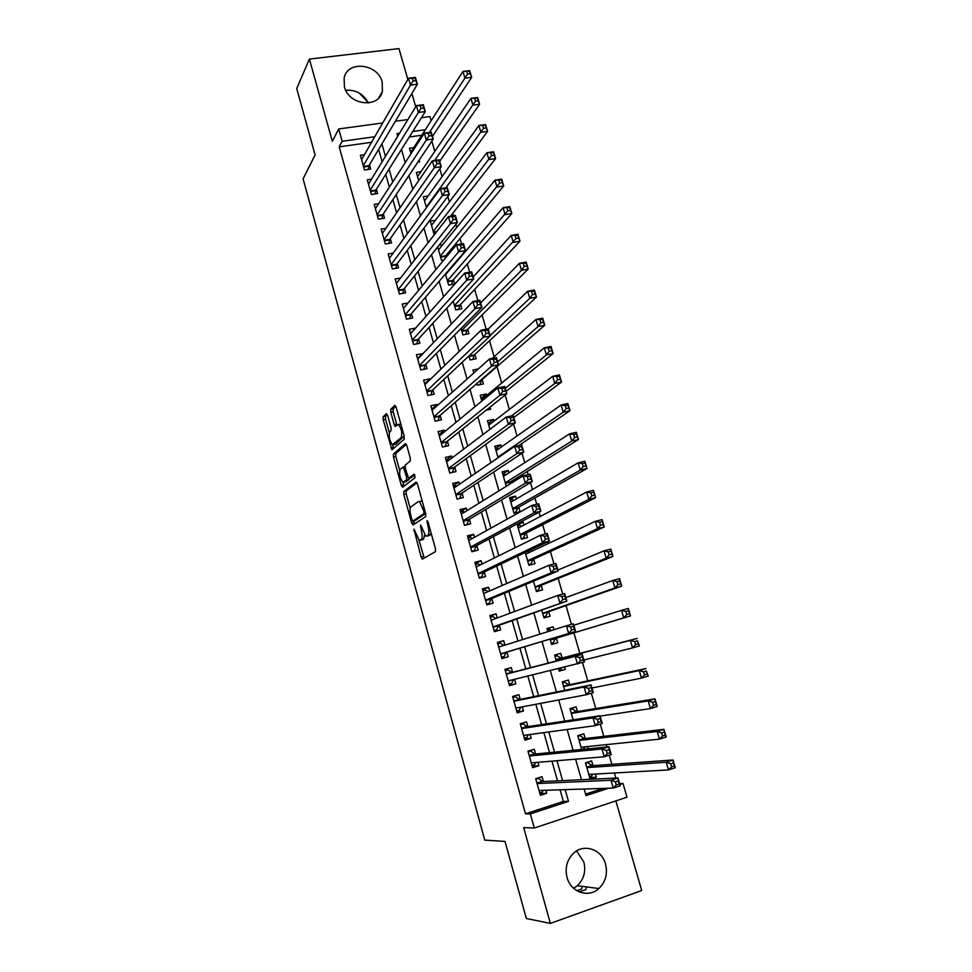 <?xml version="1.0" encoding="UTF-8"?>
<svg xmlns="http://www.w3.org/2000/svg" width="972" height="972" viewBox="0 0 972 972"><rect width="100%" height="100%" fill="white"/><g stroke="black" fill="none" stroke-linecap="round" stroke-linejoin="round"><path stroke-width="1.46" d="M413.938 529.072L421.095 557.017L422.468 559.07L435.407 551.659L435.456 548.706L428.02 521.94L427.024 520.518L427.959 526.046C429.162 531.016 429.138 534.175 427.862 535.523L425.724 536.119L420.609 524.868L421.301 530.311C422.492 535.195 422.48 538.294 421.24 539.618L419.187 540.201L413.938 529.072M344.416 86.824C348.729 105.413 378.922 108.791 382.397 91.295L382.203 82.085C377.877 63.472 347.283 60.118 344.124 78.149L344.416 86.824M573.614 888.274L577.332 885.711C583.893 879.332 586.067 871.447 583.856 862.091L576.615 850.937M567.053 877.461C570.722 892.211 588.558 898.347 598.874 888.542C605.617 881.908 607.84 873.743 605.532 864.035C601.741 848.921 583.054 843.028 572.848 853.89C566.798 860.439 564.866 868.3 567.053 877.461M387.658 415.433L386.358 413.647L383.162 416.806L383.199 419.807L391.935 449.817L404.194 439.271L404.194 436.197L396.126 407.134L394.778 405.336L390.768 409.297L390.793 412.359L394.182 424.618L395.154 426.453L398.52 424.521C401.57 428.834 402.444 433.22 401.157 437.679L392.409 444.702C389.444 440.51 388.569 436.209 389.784 431.799L391.048 430.62L391.023 427.595L387.658 415.433M371.547 142.301L339.192 146.845L342.168 141.28L338.718 128.948L382.701 122.97M619.626 783.614L623.016 783.481L626.989 797.198L534.308 828.01L523.677 827.622L550.371 923.4L526.338 918.491L505.015 841.424L484.773 840.124L303.082 178.86L315.098 154.937L296.727 88.549L309.4 59.085L332.327 141.292L338.718 128.948M534.308 828.01L530.36 813.892L568.486 801.378L565.157 789.641M339.192 146.845L525.512 813.843L530.36 813.892M403.793 491.492L403.805 494.408L411.691 523.009L413.051 524.977L425.675 516.594L425.7 513.593L417.498 484.092L416.101 482.136L403.793 491.492L406.187 490.933L406.187 493.849L410.208 508.368M401.302 485.356L393.466 456.974L393.441 454.009L405.397 443.584L406.77 445.468L410.245 457.97L410.245 461.02L405.239 465.126L405.251 468.127L408.532 478.248L414.133 474.142L415.105 477.617L402.627 487.251L401.302 485.356L403.696 484.797L403.003 482.319M407.851 79.425L398.957 48.6L309.4 59.085M550.371 923.4L641.702 890.534L615.859 800.892M417.887 162.093L419.625 161.838L419.151 160.186M446.792 256.462L446.379 255.004M445.455 273.995L448.627 285.088L454.702 283.982L453.45 279.657M453.231 301.162L455.747 309.922L461.822 308.78L460.57 304.43M461.056 328.475L462.903 334.878L468.966 333.7L467.714 329.326M468.929 355.934L470.084 359.968L476.159 358.741L474.895 354.355M476.839 383.551L477.301 385.179L483.388 383.916L482.124 379.493M486.693 395.422L486.292 394.012L481.079 398.338M486.243 410.16L490.653 409.212L490.046 407.122M494.068 421.095L493.569 419.357L488.26 423.428M501.467 446.901L500.884 444.836L495.489 448.651M508.915 472.842L508.235 470.436L502.743 473.996M511.807 482.877L511.369 481.359M516.399 498.903L515.622 496.17L510.045 499.462M515.622 496.17L509.522 497.64L513.969 513.18L520.069 511.673L518.769 507.153M523.92 525.111L523.045 522.037L517.371 525.062M517.055 523.944L521.417 539.168L527.517 537.625L526.217 533.069M525.232 552.485L528.902 565.291L535.001 563.699L533.689 559.119M531.49 551.452L531.004 549.751M533.458 581.195L536.423 591.547L542.534 589.907L541.21 585.314M541.732 610.076L543.98 617.937L550.091 616.248L548.767 611.631M553.955 629.71L553.129 626.831L547.078 628.763M550.043 639.102L551.586 644.472L557.697 642.735L556.361 638.094M564.683 667.084L565.34 669.356L559.131 670.838M562.083 658.02L560.747 653.366L554.635 655.116L556.312 660.996M569.75 684.713L568.401 680.036L562.29 681.846L564.72 690.314M577.453 711.553L576.104 706.851L569.981 708.697L573.164 719.802M588.157 748.829L587.501 746.557M585.193 738.526L583.844 733.799L577.72 735.707L581.657 749.473M543.384 781.549L542.024 776.713L535.718 778.73L540.396 795.327L546.689 793.286L545.839 790.26M535.621 754.017L534.26 749.218L527.978 751.174L532.62 767.686L538.913 765.705L537.953 762.303M527.905 726.643L526.557 721.856L520.263 723.763L524.88 740.19L531.174 738.258L530.117 734.504M520.227 699.403L518.878 694.652L512.596 696.499L517.189 712.841L523.483 710.957L522.316 706.851M512.584 672.308L511.248 667.582L504.966 669.38L509.547 685.637L515.828 683.802L514.565 679.343M504.93 645.153L503.654 640.645L497.385 642.407L501.929 658.579L508.21 656.793L506.886 652.078M497.263 617.973L496.109 613.854L489.827 615.568L494.359 631.654L500.629 629.917L499.316 625.227M489.645 590.927L488.588 587.21L482.319 588.862L486.826 604.863L493.096 603.187L491.783 598.521M482.063 564.027L481.116 560.698L474.846 562.302L479.33 578.219L485.599 576.59L484.287 571.949M474.518 537.273L473.68 534.321L467.423 535.876L471.87 551.719L478.139 550.128L476.839 545.511M467.01 510.652L466.281 508.077L460.023 509.595L464.458 525.342L470.715 523.811L469.427 519.218M459.549 484.165L458.93 481.978L452.673 483.436L457.083 499.11L463.34 497.615L462.052 493.047M452.114 457.824L451.603 456.002L445.358 457.423L449.744 473.012L455.99 471.566L454.714 467.022M444.726 431.617L444.313 430.159L438.068 431.532L442.43 447.047L448.687 445.65L447.412 441.13M437.376 405.543L437.072 404.449L430.827 405.774L435.164 421.216L441.422 419.868L440.146 415.36M430.074 379.615L429.867 378.873L423.622 380.161L427.947 395.519L434.18 394.207L432.917 389.736M422.796 353.808L416.453 354.659L420.755 369.943L426.987 368.68L425.736 364.233M411.18 333.007L415.554 328.111L409.321 329.301L413.598 344.501L419.831 343.286L418.58 338.851M408.021 302.997L402.226 304.066L406.478 319.193L412.699 318.014L411.46 313.604M400.561 278.004L395.154 278.952L399.395 294.006L405.616 292.876L404.376 288.49M393.186 253.109L388.132 253.971L392.348 268.952L398.569 267.859L397.329 263.497M385.884 228.347L381.146 229.113L385.337 244.021L391.546 242.976L390.319 238.626M378.655 203.683L374.184 204.387L378.351 219.21L384.572 218.214L383.345 213.889M371.486 179.14L367.258 179.771L371.413 194.522L377.622 193.574L376.407 189.273M525.512 813.843L563.359 801.438L560.066 789.799M557.527 780.868L551.95 761.137M549.532 752.644L543.87 732.633M541.586 724.577L535.839 704.287M533.677 696.657L527.845 676.087M525.803 668.882L519.935 648.154M517.93 641.058L512.147 620.646M510.033 613.211L504.395 593.272M502.184 585.509L496.68 566.056M494.384 557.952L489.013 538.986M486.62 530.542L481.383 512.05M478.892 503.277L473.789 485.259M471.213 476.171L466.244 458.614M463.571 449.198L458.735 432.103M455.977 422.37L451.263 405.725M448.42 395.677L443.827 379.493M440.899 369.141L436.44 353.395M433.415 342.727L429.077 327.43M425.979 316.459L421.763 301.599M418.568 290.336L414.485 275.902M411.205 264.348L407.244 250.339M403.878 238.48L400.039 224.909M396.6 212.759L392.87 199.612M389.347 187.171L385.738 174.438M382.13 161.716L378.643 149.396M364.378 154.706L360.381 155.289L364.5 169.966L370.709 169.055L369.506 164.766M615.859 778.062L614.389 772.983M611.886 764.308L609.25 755.171M606.88 746.97L606.2 744.625M603.806 736.363L600.271 724.104M595.775 708.552L591.341 693.206M587.781 680.898L582.471 662.503M579.834 653.378L573.893 632.845M571.451 624.376L566.02 605.592M562.691 594.074L558.195 578.474M553.991 563.954L550.395 551.513M548.111 543.603L547.613 541.854M545.341 534.005L542.643 524.686M540.274 516.484L539.023 512.159M536.738 504.237L534.928 497.992M532.486 489.511L530.493 482.622M528.185 474.64L527.261 471.444M524.734 462.672L522.013 453.268M517.019 435.978L513.581 424.071M509.34 409.431L505.185 395.057M501.71 383.017L496.971 366.626M494.116 356.748L489.499 340.759M486.158 329.192L482.063 315.025M477.896 300.603L474.664 289.425M469.683 272.172L467.313 263.959M461.518 243.911L459.987 238.614M456.743 227.399L455.868 224.362M453.402 215.808L452.697 213.403M449.392 201.933L447.813 196.478M442.066 176.6L439.806 168.751M434.788 151.389L431.835 141.183M421.763 135.242L409.285 137.003M585.594 794.148L603.077 788.413M592.981 765.644L591.62 760.882L585.484 762.838L590.174 779.192L596.298 777.211L595.399 774.052M565.34 669.356L559.216 671.142L558.499 668.602M553.129 626.831L547.017 628.532L547.904 631.618M540.93 601.68L539.484 602.227M523.045 522.037L518.477 523.179M508.235 470.436L502.135 471.87L506.278 486.304M500.884 444.836L494.784 446.221L498.089 457.739M493.569 419.357L487.482 420.694L489.949 429.32M486.292 394.012L480.204 395.3L481.857 401.072M478.321 368.947L472.963 370.04L473.814 372.969M450.23 269.208L449.441 269.341M443.876 259.961L441.555 260.375L437.716 246.973M442.782 244.665L439.065 245.309M435.432 220.243L430.292 221.081L434.229 234.823M428.142 195.919L423.306 196.684L426.453 207.644M420.925 171.716L416.356 172.409L418.701 180.61M413.768 147.623L409.431 148.242L411.01 153.734M415.724 106.75L411.897 93.458M421.423 117.709L429.952 116.555L431.155 120.71M395.373 121.257L407.9 119.544M374.755 136.748L342.168 141.28M562.606 780.625L556.956 760.724M554.526 752.146L548.791 731.965M546.483 723.836L540.675 703.364M538.5 695.673L532.607 674.933M530.542 667.655L524.613 646.745M522.584 639.588L516.74 619.006M514.613 611.497L508.903 591.401M506.679 583.565L501.115 563.954M498.794 555.765L493.363 536.641M490.957 528.136L485.66 509.486M483.145 500.641L477.993 482.477M475.393 473.303L470.363 455.601M467.678 446.112L462.781 428.871M459.999 419.053L455.236 402.274M452.369 392.153L447.728 375.836M444.763 365.387L440.267 349.519M437.218 338.766L432.832 323.348M429.697 312.291L425.444 297.31M422.225 285.95L418.094 271.407M414.789 259.755L410.792 245.637M407.39 233.681L403.514 220M400.039 207.765L396.272 194.509M392.712 181.971L389.079 169.128M385.434 156.31L381.911 143.892M584.136 789.033L586.019 795.618L608.508 788.243M619.881 784.513L623.016 783.481M399.504 133.298L396.953 133.65L397.694 136.25M401.46 149.445L405.239 162.652M408.92 175.543L412.808 189.188M416.417 201.787L420.439 215.869M423.95 228.165L428.093 242.684M431.519 254.688L435.796 269.657M439.137 281.358L443.548 296.776M446.792 308.16L451.336 324.041M454.495 335.121L459.161 351.463M462.235 362.216L467.034 379.031M470.011 389.468L474.956 406.746M477.835 416.867L482.914 434.618M485.708 444.411L490.921 462.648M493.618 472.1L498.964 490.836M501.576 499.948L507.068 519.182M509.571 527.954L515.209 547.673M517.614 556.106L523.386 576.335M525.694 584.427L531.623 605.155M533.835 612.895L539.897 634.145M542.012 641.52L548.172 663.098M550.31 670.595L556.421 692.003M558.693 699.949L564.732 721.078M567.126 729.474L573.079 750.311M575.606 759.168L581.475 779.714M425.347 129.701L412.784 131.451M563.359 801.438L568.486 801.378M596.298 777.211L589.7 777.551M546.689 793.286L539.873 793.468M538.913 765.705L532.206 766.215M531.174 738.258L524.576 739.109M523.483 710.957L516.995 712.136M515.828 683.802L509.45 685.309M503.654 640.645L497.457 642.662M496.109 613.854L490.01 616.187M488.588 587.21L482.598 589.846M481.116 560.698L475.235 563.651M473.68 534.321L467.897 537.577M466.281 508.077L460.607 511.637M458.93 481.978L453.341 485.83M451.603 456.002L446.124 460.157M444.313 430.159L438.943 434.606L441.677 434.132M437.072 404.449L431.981 409.03M429.867 378.873L425.043 383.551M422.686 353.431L418.106 358.218M582.143 886.343L581.62 889.028L576.882 890.704M359.263 93.057L368.06 102.376M345.753 90.323L347.429 90.104M345.74 90.275C355.849 89.606 363.394 93.834 368.352 102.971M586.371 886.901L585.837 889.599L579.288 891.919M422.127 539.788L420.196 540.262M424.606 535.001L423.658 539.023L422.601 539.679M428.725 535.718L426.781 536.192M431.155 533.251L429.223 535.596M418.956 540.055L424.193 558.074M416.976 482.756L406.187 490.933M413.659 520.87L414.692 523.896M411.909 519.692L412.857 521.065L423.901 513.617L423.926 511.527L419.54 501.552L418.434 501.516L410.949 506.837C409.759 508.247 409.759 511.357 410.937 516.156L411.909 519.692M415.141 520.518L412.857 521.065M425.663 513.495L415.251 520.494M422.237 501.151L420.244 501.394M399.662 470.241L395.847 456.439L393.466 456.974M406.357 444.35L395.835 453.474L395.847 456.439M411.095 477.738L414.91 474.895M400.185 469.282C398.921 473.619 399.82 477.945 402.87 482.246L406.563 480.059L406.563 477.082L403.307 466.997L400.185 469.282M405.603 481.833L403.769 482.246M409.261 478.163L408.993 479.5L406.175 481.699M403.696 484.797L404.17 486.061M395.057 444.301L393.332 444.678M404.158 436.039L395.738 444.143M400.78 423.889L399.735 424.254M395.798 406.223L393.198 408.787L393.21 411.849L396.965 425.08M392.639 444.812L393.757 448.505M387.342 414.534L385.556 416.295L385.58 419.297L389.298 432.734M589.482 776.762L591.583 776.081L592.798 774.198M585.606 763.251L587.708 762.57L585.909 762.704M588.801 774.417L668.493 769.933L666.221 762.23L673.001 760.007L592.142 765.705L587.708 762.57M673.414 762.862L673.001 760.007L675.273 767.71L668.493 769.933L671.603 766.847L674.325 765.96L673.414 762.862L670.692 763.761L671.603 766.847M670.692 763.761L666.221 762.23L586.857 767.613M674.325 765.96L675.273 767.71M536.738 778.402L538.415 778.317L535.839 779.131M543.251 790.345L542.267 792.022L539.691 792.86M538.415 778.317L542.595 781.585L617.985 777.965L620.258 785.789L613.259 788.085L539.035 790.479M616.321 784.987L613.259 788.085L610.987 780.249L617.985 777.965L618.216 780.917L615.41 781.84L616.321 784.987L619.128 784.064L618.216 780.917M537.079 783.566L610.987 780.249L615.41 781.84M620.258 785.789L619.128 784.064M583.164 749.315L585.265 746.788M577.89 736.326L580.005 735.67L577.781 735.938M581.013 747.225L659.429 739.157L657.181 731.491L663.961 729.34L584.366 738.623L580.005 735.67M664.338 732.086L663.961 729.34L666.221 736.995L659.429 739.157L662.527 736.023L665.249 735.16L664.338 732.086L661.616 732.949L662.527 736.023M661.616 732.949L657.181 731.491L579.069 740.445M665.249 735.16L666.221 736.995M570.224 709.536L572.326 708.892L570.139 709.268M600.113 716.121L650.426 708.564L648.19 700.933L654.97 698.856L576.639 711.686L572.326 708.892M655.31 701.492L654.97 698.856L657.206 706.462L650.426 708.564L653.5 705.38L656.209 704.542L655.31 701.492L652.601 702.331L653.5 705.38M652.601 702.331L648.19 700.933L571.329 713.412M656.209 704.542L657.206 706.462M562.581 682.891L564.696 682.271L562.545 682.733M591.972 687.982L641.484 678.14L639.248 670.571L646.028 668.542L568.948 684.883L564.696 682.271M646.344 671.069L648.263 676.111L641.484 678.14L644.521 674.92L647.243 674.106L646.344 671.069L643.634 671.883L644.521 674.92M643.634 671.883L639.248 670.571L563.626 686.536M647.243 674.106L648.263 676.111M558.779 669.611L560.893 669.003L561.476 667.873M554.988 656.379L557.102 655.772L554.976 656.343M583.88 660L632.578 647.899L630.366 640.366L637.146 638.41L561.294 658.226L557.102 655.772M637.425 640.827L639.357 645.93L632.578 647.899L635.603 644.63L638.312 643.841L637.425 640.827L634.716 641.617L635.603 644.63M634.716 641.617L630.366 640.366L555.972 659.781M638.312 643.841L639.357 645.93M528.003 751.295L530.724 751.004L528.148 751.806M535.754 762.498L534.564 764.636L531.988 765.45M530.724 751.004L534.843 754.102L608.97 746.763L611.218 754.551L604.22 756.775L531.259 762.862M607.269 753.628L604.22 756.775L601.972 748.987L608.97 746.763L609.165 749.606L606.358 750.506L607.269 753.628L610.064 752.729L609.165 749.606M529.327 755.985L601.972 748.987L606.358 750.506M611.218 754.551L610.064 752.729M520.397 724.262L523.07 723.836L520.506 724.614M528.282 734.759L526.897 737.396L524.321 738.198M523.07 723.836L527.14 726.752L600.003 715.757L602.239 723.496L595.253 725.659L523.531 735.403M598.266 722.463L595.253 725.659L593.017 717.907L600.003 715.757L600.174 718.49L597.367 719.353L598.266 722.463L601.061 721.589L600.174 718.49M521.612 728.55L593.017 717.907L597.367 719.353M602.239 723.496L601.061 721.589M512.839 697.361L515.464 696.803L512.9 697.568M520.834 707.13L519.267 710.301L516.691 711.079M515.464 696.803L519.473 699.548L591.085 684.932L593.309 692.623L586.323 694.725L515.853 708.078M589.311 691.481L586.323 694.725L584.099 687.01L591.085 684.932L591.219 687.544L588.425 688.383L589.311 691.481L592.118 690.63L591.219 687.544M513.933 701.262L584.099 687.01L588.425 688.383M593.309 692.623L592.118 690.63M505.319 670.607L507.894 669.915L505.331 670.656M513.423 679.622L511.673 683.34L509.109 684.094M507.894 669.915L511.843 672.49L582.228 654.29L584.439 661.932L508.21 680.886M580.418 660.681L577.453 663.961L575.242 656.307L582.228 654.29L582.337 656.793L579.531 657.607L580.418 660.681L583.224 659.867L582.337 656.793M506.303 674.118L575.242 656.307L579.531 657.607M584.439 661.932L583.224 659.867M551.209 643.197L553.311 642.577L555.583 638.325L630.512 615.92L623.732 617.84L621.533 610.343L573.82 625.227M551.209 643.172L553.311 642.577M547.443 630.002L549.545 629.419L551.391 630.524M625.847 611.522L621.533 610.343L628.301 608.448L630.512 615.92L628.556 610.768L625.847 611.522L626.733 614.523L629.443 613.757M555.583 638.325L623.732 617.84L626.733 614.523M628.301 608.448L628.556 610.768M503.873 645.493L500.361 643.172L497.798 643.889M501.564 657.279L504.128 656.525L501.564 657.254M571.572 630.063L574.379 629.273L573.492 626.223L570.698 627.013L571.572 630.063L568.632 633.392L566.445 625.786L573.419 623.83L575.618 631.423L500.604 653.852L506.157 652.297L504.128 656.525M498.709 647.109L566.445 625.786L570.698 627.013M574.379 629.273L575.618 631.423L506.157 652.297M573.492 626.223L573.419 623.83M543.713 616.989L545.778 616.284L547.989 611.898L621.716 586.092L614.948 587.951L612.749 580.503L565.826 597.586M543.676 616.868L545.778 616.284M617.038 581.608L612.749 580.503L619.516 578.668L621.716 586.092L619.747 580.867L617.038 581.608L617.913 584.597L620.622 583.856M542.655 613.308L614.948 587.951L617.913 584.597M619.516 578.668L619.747 580.867M495.914 618.471L492.877 616.564L490.313 617.256M494.104 630.731L496.619 629.856L494.055 630.561M562.788 599.627L565.582 598.861L564.708 595.836L561.913 596.589L562.788 599.627L559.872 603.005L557.685 595.435L564.659 593.54L566.846 601.097L493.035 626.952M491.152 620.245L557.685 595.435L561.913 596.589M565.582 598.861L566.846 601.097L498.6 625.482L496.619 629.856M564.708 595.836L564.659 593.54M536.24 590.927L538.281 590.125L540.444 585.618L612.968 556.446L606.2 558.232L604.025 550.832L557.879 570.078M536.18 590.697L538.281 590.125M608.278 551.865L604.025 550.832L610.793 549.058L612.968 556.446L610.987 551.16L608.278 551.865L609.14 554.83L611.862 554.125M535.098 586.942L606.2 558.232L609.14 554.83M610.793 549.058L610.987 551.16M488.017 591.632L485.417 590.089L482.853 590.769M486.668 604.317L489.147 603.308L486.583 604.001M554.052 569.373L556.847 568.632L555.972 565.619L553.177 566.348L554.052 569.373L551.16 572.787L548.986 565.267L555.96 563.432L558.135 570.953L551.16 572.787L485.514 600.198M483.764 593.467L548.986 565.267L553.177 566.348M556.847 568.632L558.135 570.953L491.079 598.813L489.147 603.308M555.972 565.619L555.96 563.432M528.817 564.999L530.821 564.1L532.948 559.459L604.268 526.958L597.513 528.683L595.338 521.332L525.718 554.174M528.719 564.647L530.821 564.1M529.546 552.363L527.577 551.379M599.566 522.304L595.338 521.332L602.105 519.619L604.268 526.958L602.276 521.612L599.566 522.304L600.429 525.245L603.138 524.564M527.589 560.71L597.513 528.683L600.429 525.245M602.105 519.619L602.276 521.612M480.168 564.963L478.005 563.748L475.442 564.416M479.281 578.036L481.711 576.906L479.147 577.575M545.365 539.29L548.159 538.573L547.297 535.584L544.502 536.289L545.365 539.29L542.498 542.753L540.335 535.28L547.309 533.507L549.459 540.979L542.498 542.753L478.017 573.577M476.159 566.943L540.335 535.28L544.502 536.289M548.159 538.573L549.459 540.979L483.606 572.277L481.711 576.906M547.297 535.584L547.309 533.507M521.563 539.132L523.398 538.209L525.475 533.446L595.629 497.64L588.862 499.316L586.711 491.99L518.246 528.1M521.296 538.743L523.398 538.209M517.602 525.84L519.692 525.305L521.733 526.265M590.903 492.901L586.711 491.99L593.467 490.338L595.629 497.64L593.613 492.233L590.903 492.901L591.766 495.829L594.475 495.161M520.105 534.612L588.862 499.316L591.766 495.829M593.467 490.338L593.613 492.233M472.368 538.464L470.63 537.552L468.067 538.184M472.635 551.525L474.312 550.638L471.748 551.282M536.726 509.389L539.521 508.696L538.658 505.719L535.864 506.412L536.726 509.389L533.883 512.9L531.733 505.464L538.707 503.751L540.845 511.175L533.883 512.9L470.57 547.09M468.723 540.493L531.733 505.464L535.864 506.412M539.521 508.696L540.845 511.175L476.159 545.875L474.312 550.638M538.658 505.719L538.707 503.751M515.282 512.852L518.052 507.554L587.027 468.492L580.272 470.108L578.133 462.83L510.822 502.172M513.909 512.961L516.01 512.451M510.227 500.118L512.329 499.608L513.969 500.325M582.289 463.668L578.133 462.83L584.889 461.238L587.027 468.492L584.998 463.037L582.289 463.668L583.151 466.584L585.861 465.94M512.669 508.635L580.272 470.108L583.151 466.584M584.889 461.238L584.998 463.037M464.628 512.135L463.292 511.479L460.728 512.098M466.281 524.892L464.397 525.135M528.148 479.658L530.931 479.002L530.08 476.037L527.286 476.693L528.148 479.658L525.317 483.206L523.191 475.818L530.153 474.178L532.279 481.553L525.317 483.206L463.158 520.749M461.323 514.176L523.191 475.818L527.286 476.693M530.931 479.002L532.279 481.553L468.759 519.607L466.961 524.503M530.08 476.037L530.153 474.178M502.901 474.543L506.254 474.543M573.723 434.606L574.586 437.509L577.283 436.89L576.432 433.998L573.723 434.606L569.604 433.84L576.347 432.297L578.486 439.514L571.73 441.069L569.604 433.84L503.423 476.365M509.62 484.226L510.652 481.808L578.486 439.514L577.283 436.89M505.27 482.805L571.73 441.069L574.586 437.509M576.347 432.297L576.432 433.998M456.925 485.964L453.438 486.146M522.401 449.465L521.551 446.525L518.756 447.156L519.607 450.109L522.401 449.465L523.762 452.102L516.812 453.693L514.686 446.342L521.648 444.763L523.762 452.102L461.396 493.484L459.635 498.502L457.083 499.11M519.607 450.109L516.812 453.693L455.795 494.541M453.96 488.005L514.686 446.342L518.756 447.156M521.551 446.525L521.648 444.763M495.611 449.076L498.587 448.93M565.218 405.713L566.068 408.592L568.766 407.997L567.915 405.117L565.218 405.713L561.123 405.008L567.867 403.526L569.981 410.706L563.238 412.201L561.123 405.008L496.072 450.692M519.23 445.31L569.981 410.706L568.766 407.997M497.907 457.095L563.238 412.201L566.068 408.592M567.867 403.526L567.915 405.117M449.271 459.975L446.172 460.327M511.126 420.73L513.909 420.111L513.058 417.182L510.276 417.802L511.126 420.73L508.344 424.363L506.242 417.049L513.192 415.518L515.294 422.82L508.344 424.363L448.457 468.455M446.634 461.967L506.242 417.049L510.276 417.802M513.909 420.111L515.294 422.82L454.07 467.496L452.43 472.392M513.058 417.182L513.192 415.518M488.357 423.756L490.969 423.464M556.749 376.99L557.6 379.845L560.297 379.274L559.459 376.419L552.679 376.334L559.422 374.913L561.537 382.057L554.793 383.49L552.679 376.334L488.758 425.153M513.763 417.498L561.537 382.057L560.297 379.274M511.466 415.907L554.793 383.49L557.6 379.845M559.422 374.913L559.459 376.419M481.14 398.556L483.388 398.156M548.342 348.413L549.18 351.269L551.877 350.722L551.039 347.867L544.296 347.83L551.039 346.469L553.129 353.565L546.385 354.938L544.296 347.83L481.48 399.735M506.181 391.279L553.129 353.565L551.877 350.722M487.057 409.977L487.276 409.346M505.306 388.241L546.385 354.938L549.18 351.269M551.039 346.469L551.039 347.867M539.97 320.019L540.797 322.85L543.506 322.315L542.668 319.484L535.961 319.484L542.692 318.172L544.782 325.231L538.038 326.556L535.961 319.484L492.269 358.389M479.925 384.633L481.456 380.076L544.782 325.231L543.506 322.315M497.664 361.851L538.038 326.556L540.797 322.85M542.692 318.172L542.668 319.484M531.648 291.77L532.474 294.589L535.171 294.079L534.345 291.26L527.662 291.308L534.393 290.045L536.471 297.067L529.74 298.343L527.662 291.308L488.187 329.058M472.805 359.421L474.251 354.962L536.471 297.067L535.171 294.079M490.082 335.595L529.74 298.343L532.474 294.589M534.393 290.045L534.345 291.26M523.373 263.679L524.2 266.486L526.897 266L526.071 263.205L519.425 263.278L526.156 262.075L528.209 269.062L521.478 270.277L519.425 263.278L480.642 302.972M465.722 334.332L467.07 329.97L528.209 269.062L526.897 266M461.639 330.504L521.478 270.277L524.2 266.486M526.156 262.075L526.071 263.205M515.148 235.759L515.962 238.541L518.659 238.079L517.845 235.297L511.223 235.418L517.942 234.264L519.996 241.202L513.265 242.368L511.223 235.418L473.145 277.032M458.663 309.375L459.938 305.099L519.996 241.202L518.659 238.079M454.495 305.56L515.962 238.541M517.942 234.264L517.845 235.297M506.959 207.984L507.785 210.754L510.47 210.317L509.656 207.546L503.071 207.704L509.79 206.611L511.831 213.512L505.1 214.618L503.071 207.704L445.613 274.566M451.64 284.541L452.843 280.361L511.831 213.512L510.47 210.317M447.387 280.75L507.785 210.754M509.79 206.611L509.656 207.546M498.83 180.367L499.644 183.125L502.33 182.7L501.516 179.954L494.967 180.148L501.673 179.103L503.703 185.968L496.984 187.025L494.967 180.148L438.554 249.901M444.921 258.71L445.771 255.745L503.703 185.968L502.33 182.7M440.316 256.061L499.644 183.125M501.673 179.103L501.516 179.954M490.738 152.908L491.54 155.654L494.238 155.253L493.424 152.519L486.899 152.75L493.618 151.754L495.623 158.582L488.916 159.578L486.899 152.75L431.519 225.358M450.449 216.282L495.623 158.582L494.238 155.253M433.281 231.482L491.54 155.654M493.618 151.754L493.424 152.519M482.695 125.607L483.497 128.328L486.182 127.952L485.38 125.23L478.88 125.497L485.587 124.55L487.592 131.341L480.885 132.289L478.88 125.497L424.533 200.949M445.856 187.778L487.592 131.341L486.182 127.952M426.271 207.036L483.497 128.328M485.587 124.55L485.38 125.23M474.688 98.451L475.49 101.149L478.175 100.796L477.386 98.087L470.91 98.391L477.617 97.504L479.597 104.259L472.902 105.158L470.91 98.391L417.571 176.649M439.684 161.316L479.597 104.259L478.175 100.796M434.678 160.453L475.49 101.149M466.742 71.442L467.532 74.127L470.217 73.799L469.427 71.102L462.976 71.442L469.683 70.604L471.663 77.323L464.956 78.173L462.976 71.442L410.646 152.47M432.479 136.408L471.663 77.323L470.217 73.799M429.442 132.423L467.532 74.127M502.682 391.509L505.476 390.926L504.626 388.01L501.844 388.606L502.682 391.509L499.936 395.191L497.834 387.913L504.784 386.455L506.874 393.709L499.936 395.191L441.167 442.515M439.344 436.051L497.834 387.913L501.844 388.606M505.476 390.926L506.874 393.709L446.78 441.628L445.249 446.415M504.626 388.01L504.784 386.455M433.962 408.605L431.75 409.078M494.298 362.471L497.081 361.9L496.242 359.008L493.46 359.579L494.298 362.471L491.565 366.177L489.487 358.96L496.425 357.55L498.515 364.755L491.565 366.177L433.901 416.709M432.09 410.281L489.487 358.96L493.46 359.579M497.081 361.9L498.515 364.755L439.526 415.895L438.093 420.584M496.242 359.008L496.425 357.55M426.258 383.296L424.606 383.636M485.964 333.59L488.746 333.044L487.908 330.176L485.125 330.711L485.964 333.59L483.254 337.345L481.176 330.164L488.114 328.815L490.192 335.984L483.254 337.345L426.684 391.036M424.886 384.633L481.176 330.164L485.125 330.711M488.746 333.044L490.192 335.984L432.321 390.294L430.973 394.875M487.908 330.176L488.114 328.815M418.677 358.097L417.486 358.34M477.665 304.88L480.447 304.358L479.621 301.502L476.839 302.025L477.665 304.88L474.98 308.671L472.927 301.527L479.852 300.239L481.918 307.371L474.98 308.671L419.491 365.484M417.705 359.118L472.927 301.527L476.839 302.025M480.447 304.358L481.918 307.371L425.141 364.828L423.889 369.311M479.621 301.502L479.852 300.239M411.217 333.007L410.403 333.165M469.427 276.34L472.198 275.841L471.384 272.998L468.601 273.497L469.427 276.34L466.754 280.167L464.713 273.059L471.639 271.82L473.692 278.915L466.754 280.167L412.347 340.066M410.561 333.724L464.713 273.059L468.601 273.497M472.198 275.841L473.692 278.915L417.996 339.495L416.818 343.869M471.384 272.998L471.639 271.82M461.226 247.957L463.996 247.483L463.182 244.652L460.412 245.126L461.226 247.957L458.59 251.821L456.548 244.762L463.474 243.571L465.503 250.618L458.59 251.821L405.239 314.77M403.465 308.476L456.548 244.762L460.412 245.126M463.996 247.483L465.503 250.618L410.889 314.272L409.795 318.561M463.182 244.652L463.474 243.571M453.074 219.733L455.844 219.283L455.042 216.464L452.259 216.926L453.074 219.733L450.449 223.633L448.432 216.61L455.346 215.492L457.375 222.491L450.449 223.633L398.156 289.607M396.394 283.338L448.432 216.61L452.259 216.926M455.844 219.283L457.375 222.491L403.817 289.194L402.785 293.386M455.042 216.464L455.346 215.492M444.969 191.666L447.74 191.241L446.938 188.447L444.168 188.872L444.969 191.666L442.369 195.615L440.352 188.629L447.266 187.56L449.283 194.522L442.369 195.615L391.108 264.578M389.359 258.333L440.352 188.629L444.168 188.872M447.74 191.241L449.283 194.522L396.783 264.226L395.823 268.345M446.938 188.447L447.266 187.56M436.914 163.77L439.684 163.357L438.882 160.574L436.112 160.988L436.914 163.77L434.338 167.743L432.333 160.805L439.235 159.785L441.239 166.71L434.338 167.743L384.11 239.671M382.361 233.462L432.333 160.805L436.112 160.988M439.684 163.357L441.239 166.71L389.784 239.391L388.873 243.425M438.882 160.574L439.235 159.785M428.907 136.019L431.665 135.63L430.875 132.872L428.105 133.261L428.907 136.019L426.344 140.041L424.351 133.14L431.252 132.168L433.245 139.057L426.344 140.041L377.136 214.885M375.399 208.701L424.351 133.14L428.105 133.261M431.665 135.63L433.245 139.057L382.822 214.678L381.972 218.627M430.875 132.872L431.252 132.168M420.937 108.439L423.695 108.062L422.905 105.316L420.135 105.681L420.937 108.439L418.397 112.485L416.417 105.62L423.318 104.709L425.299 111.561L418.397 112.485L370.198 190.22M368.473 184.073L416.417 105.62L420.135 105.681M423.695 108.062L425.299 111.561L375.885 190.087L375.095 193.963M422.905 105.316L423.318 104.709M413.015 81.004L415.773 80.652L414.983 77.918L412.225 78.27L413.015 81.004L410.488 85.086L408.519 78.258L415.421 77.396L417.389 84.212L410.488 85.086L363.297 165.677M361.584 159.566L408.519 78.258L412.225 78.27M415.773 80.652L417.389 84.212L368.995 165.629L368.242 169.407M414.983 530.833L413.926 531.089M428.13 522.328L427 522.608M421.459 526.642L420.366 526.909M423.658 539.023L421.24 539.618M422.395 530.044L421.301 530.311M430.317 534.916L427.862 535.523M429.077 525.779L427.959 526.046M423.488 556.421L421.095 557.017M414.084 522.426L411.691 523.009M406.187 493.849L403.805 494.408M425.59 513.216L423.901 513.617M425.043 511.26L423.926 511.527M424.035 507.627L422.917 507.894M395.835 453.474L393.441 454.009M411.314 477.689L408.884 478.248M408.993 479.5L406.563 480.059M407.669 476.827L406.563 477.082M405.385 468.65L404.303 468.893M404.972 466.548L403.186 466.949M403.611 437.145L401.157 437.679M396.612 424.096L394.182 424.618M393.21 411.849L390.793 412.359M393.198 408.787L390.768 409.297M393.368 447.448L390.975 447.983M385.58 419.297L383.199 419.807M385.556 416.295L383.162 416.806M592.142 765.705L586.796 767.418M591.693 765.535L586.711 767.127M536.945 783.08L542.169 781.403M537.03 783.371L542.595 781.585M584.366 738.623L579.033 740.287M583.917 738.477L578.96 740.032M576.639 711.686L571.305 713.314M576.202 711.553L571.232 713.071M568.948 684.883L563.614 686.475M568.511 684.774L563.553 686.244M561.294 658.226L555.96 659.769M560.868 658.129L555.899 659.563M529.205 755.56L534.43 753.932M529.278 755.839L534.843 754.102M521.514 728.198L526.727 726.606M521.575 728.441L527.14 726.752M513.86 700.97L519.072 699.427M513.921 701.201L519.473 699.548M515.877 708.163L516.715 707.908M506.242 673.888L511.454 672.393M506.291 674.094L511.843 672.49M508.247 681.044L511.722 680.036M555.267 638.628L550.31 640.026M498.66 646.951L503.775 645.517M500.665 654.059L505.877 652.589M547.686 612.214L542.728 613.587M547.989 611.898L542.668 613.368M491.127 620.148L492.197 619.857M493.047 627.013L498.6 625.482M493.108 627.232L498.32 625.798M540.153 585.946L535.195 587.27M540.444 585.618L535.135 587.039M485.538 600.295L491.079 598.813M485.599 600.526L490.811 599.141M532.656 559.811L527.699 561.099M532.948 559.459L527.626 560.844M478.066 573.711L483.606 572.277M478.139 573.966L483.339 572.617M525.184 533.81L520.239 535.062M525.475 533.446L520.166 534.782M470.63 547.272L476.159 545.875M470.703 547.54L475.903 546.24M517.76 507.931L512.815 509.146M518.052 507.554L512.73 508.854M463.231 520.968L468.759 519.607M463.304 521.259L468.504 519.984M510.373 482.197L505.428 483.363M510.652 481.808L505.343 483.06M455.868 494.797L461.396 493.484M455.953 495.113L461.141 493.873M498.879 457.192L497.992 457.399M448.542 468.759L454.07 467.496M448.639 469.087L453.827 467.897M481.201 380.526L480.059 380.757M481.456 380.076L480.654 380.234M473.996 355.424L469.063 356.408M474.251 354.962L468.954 356.019M466.827 330.444L461.894 331.403M467.07 329.97L461.785 330.99M459.695 305.597L454.775 306.52M459.938 305.099L454.653 306.095M452.6 280.859L447.679 281.746M452.843 280.361L447.557 281.309M445.541 256.256L440.62 257.106M445.771 255.745L440.486 256.657M436.319 232.138L433.597 232.587M436.768 231.567L433.463 232.126M441.264 442.855L446.78 441.628M441.349 443.208L446.537 442.053M434.01 417.085L439.526 415.895M434.107 417.45L439.295 416.332M426.793 391.449L432.321 390.294M426.902 391.825L432.09 390.744M419.625 365.934L425.141 364.828M419.734 366.335L424.91 365.29M412.48 340.565L417.996 339.495M412.602 340.978L417.778 339.969M405.385 315.305L410.889 314.272M405.506 315.742L410.67 314.77M398.313 290.178L403.817 289.194M398.447 290.628L403.611 289.692M391.291 265.186L396.783 264.226M391.412 265.648L396.576 264.749M384.292 240.303L389.784 239.391M384.426 240.789L389.578 239.926M377.33 215.553L382.822 214.678M377.464 216.051L382.628 215.225M370.405 190.937L375.885 190.087M370.551 191.448L375.702 190.658M363.516 166.431L368.995 165.629M363.662 166.953L368.801 166.2M382.397 91.295L378.728 97.965M598.874 888.542L577.332 885.711M422.784 558.888L422.152 559.046M421.994 500.981L419.54 501.552M404.984 466.621L403.307 466.997M400.816 424.023L398.52 424.521M591.863 765.644L586.76 767.285M536.994 783.225L542.34 781.512M584.075 738.562L578.996 740.154M576.323 711.626L571.257 713.169M568.62 684.835L563.578 686.329M560.953 658.178L555.923 659.624M529.242 755.694L534.576 754.029M521.539 728.307L526.848 726.692M513.884 701.055L519.17 699.488M506.254 673.961L511.527 672.442M498.672 647L502.281 645.991M491.127 620.185L491.881 619.978"/></g></svg>
